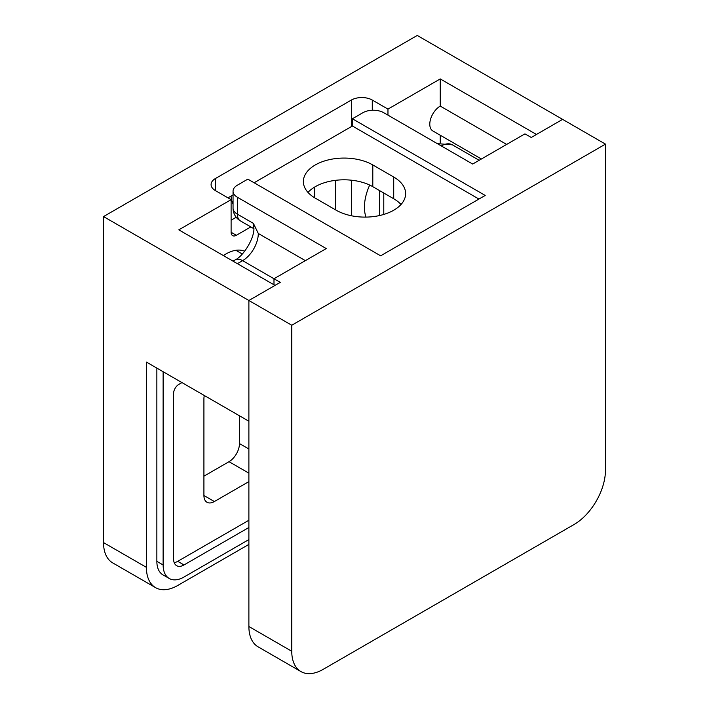 <?xml version="1.0" encoding="UTF-8"?>
<svg xmlns="http://www.w3.org/2000/svg" width="709" height="709" viewBox="0 0 709 709"><rect width="100%" height="100%" fill="white"/><g stroke="black" fill="none" stroke-linecap="round" stroke-linejoin="round"><path stroke-width="1.06" d="M223.37 255.577A40.67 23.477 -60 0 1 225.879 253.999A40.67 23.477 -60 0 1 244.658 251.216M365.995 217.105A40.67 23.477 -60 0 1 369.681 185.058M181.956 382.603L178.819 384.411A7.391 4.272 120 0 0 173.59 393.468L173.59 558.94A14.729 8.508 120 0 0 176.647 565.685A14.729 8.508 120 0 0 184.012 564.949L248.886 527.496M254.114 182.762L352.408 126.007L352.408 118.766L362.866 112.731A14.792 8.535 0 0 1 383.782 112.731L472.664 164.045L524.952 133.859L531.227 137.484L562.6 119.369L536.456 134.462L440.245 78.921L440.245 106.084A14.792 8.535 120 0 0 430.585 119.121A14.792 8.535 120 0 0 432.853 130.97L481.402 159.002M440.245 78.921L387.965 109.106L387.965 115.142M351.363 215.758L351.363 180.955A14.792 8.535 -60 0 1 351.38 180.192M215.421 190.606A14.792 8.535 180 0 1 211.087 184.57A14.792 8.535 180 0 1 215.421 178.535L215.421 190.606L231.107 199.663L231.107 232.268A7.391 4.272 120 0 0 232.641 235.654A7.391 4.272 120 0 0 236.336 235.291L250.826 226.924M231.107 199.663L178.819 229.849L275.03 285.399L248.886 300.492L248.886 421.235L146.4 362.069L146.4 567.342A44.366 25.613 120 0 0 155.59 587.655A44.366 25.613 120 0 0 177.773 585.457L248.886 544.406M163.132 371.729L163.132 564.976A29.521 17.043 120 0 0 169.247 578.491A29.521 17.043 120 0 0 184.012 577.029L248.886 539.576M440.245 135.242L440.245 142.828M506.651 144.423L440.245 106.084M156.857 368.113L156.857 561.351A29.521 17.043 120 0 0 162.973 574.866L169.247 578.491M605.468 144.122L605.468 470.147A44.366 25.613 -60 0 1 574.095 524.483L323.127 669.376A44.366 25.613 -60 0 1 300.944 671.574L258.076 646.821A44.366 25.613 -60 0 1 248.886 626.508L248.886 300.492L291.753 325.245L605.468 144.122L562.6 119.369L417.247 35.45L103.532 216.573L103.532 542.589A44.366 25.613 120 0 0 112.722 562.902L155.59 587.655M273.984 284.796L273.984 278.752L280.259 282.377L248.886 300.492L103.532 216.573M351.363 126.61L351.363 100.049L215.421 178.535M351.363 100.049A14.792 8.535 180 0 1 372.278 100.049L387.965 109.106M174.21 562.654A14.729 8.508 120 0 0 177.737 561.333L248.886 520.255M204.289 395.489A14.792 8.535 120 0 0 203.917 398.901L203.917 495.502A14.792 8.535 120 0 0 206.984 502.273A14.792 8.535 120 0 0 214.375 501.538L248.886 481.615M203.917 476.182L229.016 461.692A14.792 8.535 120 0 0 239.474 443.577L239.474 415.802M237.382 197.253L237.382 214.153L253.414 223.415L258.298 233.474A22.183 12.806 -60 0 1 242.611 260.646L273.984 278.752L326.264 248.567L237.382 197.253A14.792 8.535 0 0 1 233.048 191.217A14.792 8.535 0 0 1 237.382 185.173L247.84 179.138L380.644 255.816L485.213 195.436L352.408 118.766M300.944 671.574A44.366 25.613 -60 0 1 291.753 651.261L291.753 325.245M307.99 192.423A40.67 23.477 180 0 1 372.801 186.689L393.717 198.759A40.67 23.477 180 0 1 401.01 204.493M315.283 198.157L336.199 210.227A40.67 23.477 0 0 0 380.52 215.323A40.67 23.477 0 0 0 405.628 193.628A40.67 23.477 0 0 0 393.717 177.028L372.801 164.949A40.67 23.477 0 0 0 328.48 159.862A40.67 23.477 0 0 0 303.372 181.557A40.67 23.477 0 0 0 315.283 198.157M352.408 126.007L478.938 199.061M253.414 223.415L253.928 228.715L240.44 220.924A14.792 8.535 120 0 1 237.382 214.153A14.792 8.535 180 0 1 233.048 208.118A14.792 14.792 0 0 0 240.44 220.924M163.132 564.976L156.857 561.351M146.4 567.342L103.532 542.589M184.012 564.949L177.737 561.333M239.474 443.577L248.886 449.01M229.016 461.692L248.886 473.16M203.917 495.502L214.375 501.538M372.278 100.049L372.278 110.249M349.794 180.042L351.363 180.955M335.676 180.308L335.676 209.926M236.203 217.246L231.107 220.198M231.107 232.268L236.336 235.291M227.97 197.855L231.107 196.047A29.574 17.078 -60 0 1 233.048 195.028M314.761 197.846L314.761 186.99M233.048 204.174A14.792 8.535 60 0 1 231.107 196.047M248.886 626.508L291.753 651.261M383.782 193.025L383.782 214.446M253.928 228.706C254.079 238.703 243.426 256.046 235.211 259.911A14.792 8.535 -120 0 1 242.611 260.646L237.382 263.659M258.298 233.474L305.349 260.646M437.293 143.626L452.386 144.831A22.183 12.806 120 0 0 441.29 145.93M372.801 186.689L372.801 164.949M393.717 198.759L393.717 177.028M452.386 144.831L479.16 160.296M379.448 190.526L379.448 215.571M233.048 191.217L233.048 208.118M235.211 259.911L233.048 261.16M242.31 254.008L235.893 250.304"/></g></svg>
